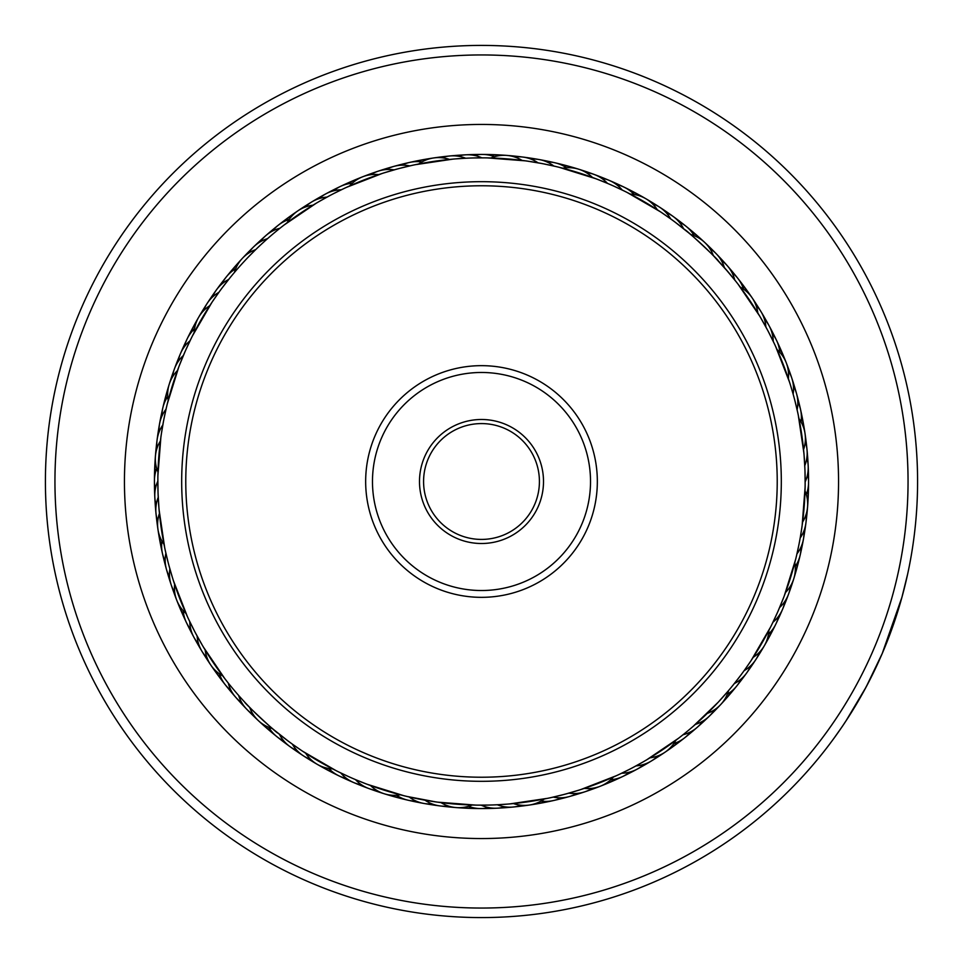 <?xml version="1.0" encoding="UTF-8"?>
<svg xmlns="http://www.w3.org/2000/svg" width="963" height="963" viewBox="0 0 963 963"><rect width="100%" height="100%" fill="white"/><g stroke="black" fill="none" stroke-linecap="round" stroke-linejoin="round"><path stroke-width="1.44" d="M657.873 93.122A426.549 426.549 0 0 0 93.122 305.127A426.549 426.549 0 0 0 305.127 869.878A426.549 426.549 0 0 0 869.878 657.873A426.549 426.549 0 0 0 657.873 93.122M301.178 878.557A436.083 436.083 0 0 1 84.443 301.178A436.083 436.083 0 0 1 661.822 84.443A436.083 436.083 0 0 1 878.557 661.822A436.083 436.083 0 0 1 301.178 878.557M629.14 156.403A357.044 357.044 0 0 1 806.597 629.14A357.044 357.044 0 0 1 333.86 806.597A357.044 357.044 0 0 1 156.403 333.86A357.044 357.044 0 0 1 629.14 156.403M346.259 779.296A327.071 327.071 0 0 0 779.296 616.741A327.071 327.071 0 0 0 616.741 183.704A327.071 327.071 0 0 0 183.704 346.259A327.071 327.071 0 0 0 346.259 779.296M902.427 595.471L907.688 573.912L901.946 597.229L882.24 653.48L866.146 686.98L845.887 721.07M851.521 712.271L849.089 716.123M848.993 716.279L848.451 717.122M844.587 723.044L843.034 725.356M842.709 725.837L842.144 726.668M843.444 724.754L842.336 726.379M842.505 726.15L848.487 717.062M849.21 715.942L856.721 703.712M857.395 702.569L858.202 701.208M863.594 691.687L871.84 675.942M886.345 643.597L889.294 636.013M900.465 602.489L900.14 603.632M882.24 653.48L879.05 660.738M841.867 727.077L834.175 737.995M833.597 738.79L840.759 728.69M617.151 775.359L621.641 773.241A34.066 34.066 0 0 0 643.85 764.405A34.066 34.066 -13.6 0 1 621.641 773.241M631.511 768.293L636.037 765.886A34.066 34.066 163.5 0 0 657.765 755.943M645.643 760.445L650.037 757.809A34.066 34.066 0 0 0 675.857 740.306M678.734 738.115L646.859 759.723M476.216 805.116L481.175 805.164A34.066 34.066 0 0 0 505.021 806.825A34.066 34.066 12.1 0 1 481.175 805.164M508.356 804.045L497.341 804.767A34.066 34.066 -170.8 0 0 521.236 805.249M506.442 804.201L513.46 803.575A34.066 34.066 0 0 0 544.312 799.001M547.863 798.279L509.764 803.924M336.328 770.773L340.782 772.964A34.066 34.066 0 0 0 361.534 784.809A34.066 34.066 37.8 0 1 340.782 772.964M365.759 783.75L355.516 779.633A34.066 34.066 -145.1 0 0 376.834 790.43M363.966 783.063L370.55 785.555A34.066 34.066 0 0 0 400.331 794.812M403.846 795.703L367.072 784.255M235.201 691.482L234.334 690.459M249.622 707.299A34.066 34.066 0 0 0 272.421 728.57L277.85 733.06C277.826 734.227 243.603 702.316 244.758 702.208M164.817 548.368L165.889 553.207A34.066 34.066 0 0 0 169.56 576.825A34.066 34.066 89.2 0 1 165.889 553.207M168.513 563.933L169.861 568.88A34.066 34.066 -93.7 0 0 174.712 592.281M173.015 579.461L174.616 584.336A34.066 34.066 0 0 0 185.931 613.395M187.424 616.693L173.448 580.809M167.177 404.34L166.033 409.167A34.066 34.066 0 0 0 159.1 432.038A34.066 34.066 114.9 0 1 166.033 409.167M163.746 419.964L162.807 425.008A34.066 34.066 -67.9 0 0 157.029 448.204M161.062 435.914L160.388 440.994A34.066 34.066 0 0 0 157.98 472.087M157.896 475.71L160.869 437.31M212.691 301.226L219.54 291.428M212.582 301.395L209.765 305.68A34.066 34.066 0 0 0 194.105 332.644M192.456 335.87L211.8 302.575M345.849 187.641L341.359 189.759A34.066 34.066 0 0 0 319.15 198.595A34.066 34.066 166.4 0 1 341.359 189.759M331.489 194.707L326.963 197.114A34.066 34.066 -16.5 0 0 305.235 207.057M317.357 202.555L312.963 205.191A34.066 34.066 0 0 0 287.143 222.694M284.266 224.885L316.141 203.277M486.784 157.884L481.825 157.836A34.066 34.066 0 0 0 457.979 156.175A34.066 34.066 -167.9 0 1 481.825 157.836M454.644 158.955L465.659 158.233A34.066 34.066 9.2 0 0 441.764 157.751M456.558 158.799L449.54 159.425A34.066 34.066 0 0 0 418.688 163.999M415.137 164.721L453.236 159.076M626.672 192.227L622.218 190.036A34.066 34.066 0 0 0 601.466 178.191A34.066 34.066 -142.2 0 1 622.218 190.036M597.241 179.25L607.484 183.367A34.066 34.066 34.9 0 0 586.166 172.57M599.034 179.937L592.45 177.445A34.066 34.066 0 0 0 562.669 168.188M559.154 167.297L595.928 178.745M713.378 255.701A34.066 34.066 0 0 0 690.579 234.43L685.15 229.94C685.175 228.773 719.397 260.684 718.242 260.792M798.183 414.632L797.111 409.793A34.066 34.066 0 0 0 793.44 386.175A34.066 34.066 -90.8 0 1 797.111 409.793M789.985 383.539L793.139 394.12A34.066 34.066 86.3 0 0 788.288 370.719M790.551 385.369L788.384 378.664A34.066 34.066 0 0 0 777.069 349.605M775.576 346.307L789.552 382.191M795.823 558.66L796.967 553.833A34.066 34.066 0 0 0 803.9 530.962A34.066 34.066 -65.1 0 1 796.967 553.833M801.938 527.086L800.193 537.992A34.066 34.066 112.1 0 0 805.971 514.796M801.661 528.988L802.612 522.006A34.066 34.066 0 0 0 805.02 490.913M805.104 487.29L802.131 525.69M741.016 674.907L732.891 685.367M750.309 661.774L744.122 670.669A34.066 34.066 137.8 0 0 759.386 652.288M563.921 794.487L550.631 797.689M579.449 789.985L565.293 794.126M616.693 775.576L580.797 789.552M435.902 801.926L406.591 796.377M475.71 805.104L437.31 802.131M288.021 740.956L273.986 729.882M301.214 750.297L292.319 744.11A34.066 34.066 0 0 0 310.712 759.398A34.066 34.066 -146.1 0 1 292.319 744.11M335.882 770.544L302.563 751.2M301.395 750.418L305.668 753.235A34.066 34.066 0 0 0 332.656 768.907M194.707 631.499L188.616 619.257M202.555 645.643L195.357 632.751M224.885 678.746L203.265 646.859M158.016 492.213L157.86 478.539M158.955 508.356L158.064 493.622M164.721 547.863L159.076 509.764M185.402 350.797L191.192 338.41M179.25 365.747L184.836 352.097M167.297 403.846L178.745 367.072M272.096 234.707L272.902 234.033M248.55 256.808L255.701 249.61A34.066 34.066 0 0 0 234.418 272.433L233.106 273.998M399.079 168.513L412.369 165.311M383.551 173.015L397.707 168.874M346.307 187.424L382.203 173.448M543.036 163.746L556.409 166.623M527.098 161.074L541.651 163.481M487.29 157.896L525.69 160.869M674.979 222.044L689.014 233.118M661.786 212.703L670.681 218.89A34.066 34.066 0 0 0 652.288 203.602A34.066 34.066 33.9 0 1 670.681 218.89M627.118 192.456L660.437 211.8M661.605 212.582L657.332 209.765A34.066 34.066 0 0 0 630.344 194.093M768.293 331.501L774.384 343.743M760.445 317.357L767.643 330.249M738.115 284.254L759.735 316.141M804.984 470.787L805.14 484.461M804.045 454.644L804.936 469.378M798.279 415.137L803.924 453.236M777.598 612.203L771.808 624.59M783.75 597.253L778.164 610.903M795.703 559.154L784.255 595.928M707.299 713.39A34.066 34.066 0 0 0 728.582 690.567L718.205 702.232L693.047 726.451M750.418 661.605L753.235 657.32A34.066 34.066 0 0 0 768.895 630.356M770.544 627.13L751.2 660.425M629.802 769.184L619.269 774.372M643.994 761.42L632.763 767.643M490.299 805.044L478.551 805.14M349.051 776.816L338.41 771.808M249.333 707.011L246.709 704.266M168.031 562.079L165.311 550.643M172.449 577.631L168.874 565.293M164.119 418.086L166.623 406.603M161.339 434.012L163.481 421.361M221.984 288.093L229.952 277.838M230.723 276.887L231.914 275.442M548.356 798.183L553.195 797.123A34.066 34.066 0 0 0 569.229 796.582A34.066 34.066 -14.7 0 1 553.195 797.123M562.067 794.969L568.868 793.139A34.066 34.066 0 0 0 592.281 788.288A34.066 34.066 162.4 0 1 568.868 793.139M577.619 790.563L584.324 788.396A34.066 34.066 0 0 0 613.395 777.069M404.34 795.823L409.155 796.967A34.066 34.066 0 0 0 423.828 803.443A34.066 34.066 11 0 1 409.155 796.967M418.074 798.881L424.996 800.193A34.066 34.066 0 0 0 448.204 805.971A34.066 34.066 -171.8 0 1 424.996 800.193M434.012 801.661L440.982 802.612A34.066 34.066 0 0 0 456.233 807.584M187.641 617.151L189.747 621.629A34.066 34.066 0 0 0 193.84 637.133A34.066 34.066 62.4 0 1 189.747 621.629M193.816 629.802L197.114 636.025A34.066 34.066 0 0 0 207.057 657.777A34.066 34.066 -120.4 0 1 197.114 636.025M201.58 643.982L205.179 650.037A34.066 34.066 0 0 0 210.801 665.06M157.884 476.216L157.836 481.163A34.066 34.066 0 0 0 154.802 496.908A34.066 34.066 88.2 0 1 157.836 481.163M157.956 490.299L158.233 497.329A34.066 34.066 0 0 0 157.751 521.236A34.066 34.066 -94.7 0 1 158.233 497.329M158.799 506.442L159.425 513.448A34.066 34.066 0 0 0 157.968 529.433M192.227 336.328L190.036 340.77A34.066 34.066 0 0 0 180.466 353.638A34.066 34.066 113.9 0 1 190.036 340.77M186.184 349.039L183.379 355.503A34.066 34.066 0 0 0 172.57 376.834A34.066 34.066 -69 0 1 183.379 355.503M179.937 363.954L177.457 370.538A34.066 34.066 0 0 0 169.211 384.309M244.795 260.768A323.664 323.664 0 0 0 260.768 718.205A323.664 323.664 0 0 0 718.205 702.232A323.664 323.664 0 0 0 702.232 244.795A323.664 323.664 0 0 0 244.795 260.768M231.072 276.453L229.928 277.862M783.063 599.046L785.543 592.462A34.066 34.066 0 0 0 793.789 578.691M776.816 613.961L779.621 607.497A34.066 34.066 0 0 0 790.43 586.166A34.066 34.066 111 0 1 779.621 607.497M770.773 626.672L772.964 622.23A34.066 34.066 0 0 0 782.534 609.362A34.066 34.066 -66.1 0 1 772.964 622.23M804.201 456.558L803.575 449.552A34.066 34.066 0 0 0 805.032 433.567M805.044 472.701L804.767 465.671A34.066 34.066 0 0 0 805.249 441.764A34.066 34.066 85.3 0 1 804.767 465.671M805.116 486.784L805.164 481.837A34.066 34.066 0 0 0 808.198 466.092A34.066 34.066 -91.8 0 1 805.164 481.837M761.42 319.018L757.821 312.963A34.066 34.066 0 0 0 752.199 297.94M769.184 333.198L765.886 326.975A34.066 34.066 0 0 0 755.943 305.223A34.066 34.066 59.6 0 1 765.886 326.975M775.359 345.849L773.253 341.371A34.066 34.066 0 0 0 769.16 325.867A34.066 34.066 -117.6 0 1 773.253 341.371M528.988 161.339L522.018 160.388A34.066 34.066 0 0 0 506.767 155.416M544.926 164.119L538.004 162.807A34.066 34.066 0 0 0 514.796 157.029A34.066 34.066 8.2 0 1 538.004 162.807M558.66 167.177L553.845 166.033A34.066 34.066 0 0 0 539.172 159.557A34.066 34.066 -169 0 1 553.845 166.033M385.381 172.437L378.676 174.604A34.066 34.066 0 0 0 349.605 185.931M400.933 168.031L394.132 169.861A34.066 34.066 0 0 0 370.719 174.712A34.066 34.066 -17.6 0 1 394.132 169.861M414.644 164.817L409.805 165.877A34.066 34.066 0 0 0 393.771 166.418A34.066 34.066 165.3 0 1 409.805 165.877M734.348 683.549A34.066 34.066 0 0 0 750.514 665.951A34.066 34.066 -39.4 0 1 734.348 683.549L733.987 683.995M798.881 544.914L796.377 556.397M794.969 400.921L797.689 412.357M713.667 255.989L728.967 272.89M724.633 267.87L736.382 282.015M738.019 284.133L739.078 285.517M613.949 186.184L624.59 191.192M472.701 157.956L484.449 157.86M319.006 201.58L330.237 195.357M333.198 193.816L343.731 188.628M714.426 709.839A34.066 34.066 136.7 0 1 695.43 724.369A34.066 34.066 0 0 0 714.426 709.839M702.737 721.191A34.066 34.066 -40.4 0 1 683.044 734.757A34.066 34.066 0 0 0 702.737 721.191M690.483 731.94A34.066 34.066 -37.6 0 1 684.729 737.754A34.066 34.066 0 0 0 690.483 731.94M684.705 737.778A34.066 34.066 -37.6 0 1 673.835 743.556A34.066 34.066 0 0 0 684.705 737.778M677.723 742.064A34.066 34.066 145.3 0 1 668.238 749.756A34.066 34.066 0 0 0 677.723 742.064M661.509 754.294A34.066 34.066 -31.8 0 1 658.15 756.749A34.066 34.066 0 0 0 661.509 754.294M658.126 756.774A34.066 34.066 -31.8 0 1 654.611 758.748A34.066 34.066 0 0 0 658.126 756.774M647.666 762.949A34.066 34.066 -29 0 1 644.199 765.224A34.066 34.066 0 0 0 647.666 762.949M644.151 765.248A34.066 34.066 -29 0 1 640.551 767.042A34.066 34.066 0 0 0 644.151 765.248M633.401 770.894A34.066 34.066 153.9 0 1 626.094 774.625A34.066 34.066 0 0 0 633.401 770.894M618.764 778.116A34.066 34.066 156.8 0 1 611.276 781.487M740.968 679.144A34.066 34.066 -36.5 0 1 727.342 694.179A34.066 34.066 0 0 0 740.968 679.144M730.773 691.855A34.066 34.066 146.4 0 1 723.285 701.437A34.066 34.066 0 0 0 730.773 691.855M717.676 707.432A34.066 34.066 -30.8 0 1 711.994 713.234A34.066 34.066 0 0 0 717.676 707.432M706.096 718.94A34.066 34.066 -27.9 0 1 700.137 724.453A34.066 34.066 0 0 0 706.096 718.94M693.962 729.858A34.066 34.066 155 0 1 687.738 735.07A34.066 34.066 0 0 0 693.962 729.858M794.824 562.657A34.066 34.066 0 0 1 793.801 578.667M799.001 418.676A34.066 34.066 0 0 1 805.032 433.543M740.306 287.143A34.066 34.066 0 0 1 752.187 297.916M490.901 157.98A34.066 34.066 0 0 1 506.743 155.404M168.176 400.343A34.066 34.066 0 0 1 169.199 384.333M163.999 544.324A34.066 34.066 0 0 1 157.968 529.457M222.694 675.857A34.066 34.066 0 0 1 210.813 665.084M472.099 805.02A34.066 34.066 0 0 1 456.257 807.596M248.574 253.161A34.066 34.066 -43.3 0 1 267.57 238.631A34.066 34.066 0 0 0 248.574 253.161M784.821 601.466A34.066 34.066 -66.1 0 1 782.546 609.326A34.066 34.066 0 0 0 784.821 601.466M806.825 457.979A34.066 34.066 -91.8 0 1 808.198 466.044A34.066 34.066 0 0 0 806.825 457.979M764.405 319.15A34.066 34.066 -117.6 0 1 769.148 325.831A34.066 34.066 0 0 0 764.405 319.15M665.951 212.486A34.066 34.066 -143.3 0 1 683.561 228.664A34.066 34.066 0 0 0 665.951 212.486M530.962 159.088A34.066 34.066 -169 0 1 539.136 159.557A34.066 34.066 0 0 0 530.962 159.088M386.175 169.56A34.066 34.066 165.3 0 1 393.735 166.43A34.066 34.066 0 0 0 386.175 169.56M260.263 241.809A34.066 34.066 139.6 0 1 279.956 228.243A34.066 34.066 0 0 0 260.263 241.809M178.179 361.534A34.066 34.066 113.9 0 1 180.454 353.674A34.066 34.066 0 0 0 178.179 361.534M156.175 505.021A34.066 34.066 88.2 0 1 154.802 496.956A34.066 34.066 0 0 0 156.175 505.021M198.595 643.85A34.066 34.066 62.4 0 1 193.852 637.169A34.066 34.066 0 0 0 198.595 643.85M297.049 750.514A34.066 34.066 36.7 0 1 279.439 734.336A34.066 34.066 0 0 0 297.049 750.514M432.038 803.912A34.066 34.066 11 0 1 423.864 803.443A34.066 34.066 0 0 0 432.038 803.912M576.825 793.44A34.066 34.066 -14.7 0 1 569.265 796.57A34.066 34.066 0 0 0 576.825 793.44M778.453 616.452A34.066 34.066 -63.3 0 1 775.793 624.205A34.066 34.066 0 0 0 778.453 616.452M775.781 624.241A34.066 34.066 -63.3 0 1 768.486 634.148A34.066 34.066 0 0 0 775.781 624.241M807.596 474.253A34.066 34.066 -89 0 1 806.308 494.513A34.066 34.066 0 0 0 807.596 474.253M772.157 333.475A34.066 34.066 -114.7 0 1 776.551 340.384A34.066 34.066 0 0 0 772.157 333.475M776.575 340.421A34.066 34.066 -114.7 0 1 779.789 352.302A34.066 34.066 0 0 0 776.575 340.421M679.156 222.032A34.066 34.066 -140.4 0 1 694.191 235.67A34.066 34.066 0 0 0 679.156 222.032M546.996 161.965A34.066 34.066 -166.1 0 1 555.133 162.831A34.066 34.066 0 0 0 546.996 161.965M555.182 162.843A34.066 34.066 -166.1 0 1 566.461 167.731A34.066 34.066 0 0 0 555.182 162.843M401.872 165.191A34.066 34.066 168.2 0 1 409.576 162.434A34.066 34.066 0 0 0 401.872 165.191M409.624 162.434A34.066 34.066 168.2 0 1 421.914 161.94A34.066 34.066 0 0 0 409.624 162.434M272.517 231.06A34.066 34.066 142.4 0 1 278.271 225.246A34.066 34.066 0 0 0 272.517 231.06M278.295 225.222A34.066 34.066 142.4 0 1 289.165 219.444A34.066 34.066 0 0 0 278.295 225.222M184.547 346.548A34.066 34.066 116.7 0 1 187.207 338.795A34.066 34.066 0 0 0 184.547 346.548M187.219 338.759A34.066 34.066 116.7 0 1 194.514 328.852A34.066 34.066 0 0 0 187.219 338.759M155.404 488.747A34.066 34.066 91 0 1 156.692 468.487A34.066 34.066 0 0 0 155.404 488.747M190.843 629.525A34.066 34.066 65.3 0 1 186.449 622.616A34.066 34.066 0 0 0 190.843 629.525M186.425 622.58A34.066 34.066 65.3 0 1 183.211 610.698A34.066 34.066 0 0 0 186.425 622.58M283.844 740.968A34.066 34.066 39.6 0 1 268.809 727.33A34.066 34.066 0 0 0 283.844 740.968M416.004 801.035A34.066 34.066 13.9 0 1 407.867 800.169A34.066 34.066 0 0 0 416.004 801.035M407.818 800.157A34.066 34.066 13.9 0 1 396.539 795.269A34.066 34.066 0 0 0 407.818 800.157M561.128 797.809A34.066 34.066 -11.8 0 1 553.424 800.566A34.066 34.066 0 0 0 561.128 797.809M553.376 800.566A34.066 34.066 -11.8 0 1 541.086 801.06A34.066 34.066 0 0 0 553.376 800.566M771.339 631.114A34.066 34.066 119.6 0 1 766.139 642.165A34.066 34.066 0 0 0 771.339 631.114M807.56 490.54A34.066 34.066 93.9 0 1 807.656 502.758A34.066 34.066 0 0 0 807.56 490.54M779.187 348.185A34.066 34.066 68.2 0 1 784.58 359.139A34.066 34.066 0 0 0 779.187 348.185M691.867 232.215A34.066 34.066 42.5 0 1 701.473 239.751A34.066 34.066 0 0 0 691.867 232.215M562.874 165.636A34.066 34.066 16.7 0 1 574.803 168.248A34.066 34.066 0 0 0 562.874 165.636M417.761 161.603A34.066 34.066 -9 0 1 429.642 158.787A34.066 34.066 0 0 0 417.761 161.603M285.277 220.936A34.066 34.066 -34.7 0 1 294.762 213.244A34.066 34.066 0 0 0 285.277 220.936M191.661 331.886A34.066 34.066 -60.4 0 1 196.861 320.835A34.066 34.066 0 0 0 191.661 331.886M155.44 472.46A34.066 34.066 -86.1 0 1 155.344 460.242A34.066 34.066 0 0 0 155.44 472.46M183.813 614.815A34.066 34.066 -111.8 0 1 178.42 603.861A34.066 34.066 0 0 0 183.813 614.815M271.133 730.785A34.066 34.066 -137.5 0 1 261.527 723.249A34.066 34.066 0 0 0 271.133 730.785M400.127 797.364A34.066 34.066 -163.3 0 1 388.197 794.752A34.066 34.066 0 0 0 400.127 797.364M545.239 801.397A34.066 34.066 171 0 1 533.358 804.213A34.066 34.066 0 0 0 545.239 801.397M762.046 649.17A34.066 34.066 -57.5 0 1 760.084 652.854A34.066 34.066 0 0 0 762.046 649.17M760.072 652.878A34.066 34.066 -57.5 0 1 757.761 656.176A34.066 34.066 0 0 0 760.072 652.878M807.018 510.847A34.066 34.066 -83.3 0 1 806.85 515A34.066 34.066 0 0 0 807.018 510.847M806.838 515.036A34.066 34.066 -83.3 0 1 806.187 519.009A34.066 34.066 0 0 0 806.838 515.036M787.517 366.698A34.066 34.066 -109 0 1 789.166 370.526A34.066 34.066 0 0 0 787.517 366.698M789.179 370.55A34.066 34.066 -109 0 1 790.31 374.426A34.066 34.066 0 0 0 789.179 370.55M707.396 245.3A34.066 34.066 -134.7 0 1 713.27 251.042A34.066 34.066 0 0 0 707.396 245.3M582.543 170.68A34.066 34.066 -160.4 0 1 590.319 173.292A34.066 34.066 0 0 0 582.543 170.68M437.671 157.619A34.066 34.066 173.9 0 1 445.821 156.608A34.066 34.066 0 0 0 437.671 157.619M301.491 208.706A34.066 34.066 148.2 0 1 304.85 206.251A34.066 34.066 0 0 0 301.491 208.706M304.874 206.226A34.066 34.066 148.2 0 1 308.389 204.252A34.066 34.066 0 0 0 304.874 206.226M200.954 313.83A34.066 34.066 122.5 0 1 202.916 310.146A34.066 34.066 0 0 0 200.954 313.83M202.928 310.122A34.066 34.066 122.5 0 1 205.239 306.824A34.066 34.066 0 0 0 202.928 310.122M155.982 452.153A34.066 34.066 96.7 0 1 156.15 448A34.066 34.066 0 0 0 155.982 452.153M156.162 447.964A34.066 34.066 96.7 0 1 156.813 443.991A34.066 34.066 0 0 0 156.162 447.964M175.483 596.302A34.066 34.066 71 0 1 173.834 592.474A34.066 34.066 0 0 0 175.483 596.302M173.822 592.45A34.066 34.066 71 0 1 172.69 588.574A34.066 34.066 0 0 0 173.822 592.45M255.604 717.7A34.066 34.066 45.3 0 1 249.73 711.958A34.066 34.066 0 0 0 255.604 717.7M380.457 792.32A34.066 34.066 19.6 0 1 372.681 789.708A34.066 34.066 0 0 0 380.457 792.32M525.329 805.381A34.066 34.066 -6.1 0 1 517.179 806.392A34.066 34.066 0 0 0 525.329 805.381M753.331 662.977A34.066 34.066 -54.7 0 1 751.188 666.54A34.066 34.066 0 0 0 753.331 662.977M751.164 666.577A34.066 34.066 -54.7 0 1 748.696 669.754A34.066 34.066 0 0 0 751.164 666.577M805.14 527.062A34.066 34.066 -80.4 0 1 804.767 531.203A34.066 34.066 0 0 0 805.14 527.062M804.755 531.251A34.066 34.066 -80.4 0 1 803.912 535.175A34.066 34.066 0 0 0 804.755 531.251M792.862 382.13A34.066 34.066 -106.1 0 1 794.319 386.019A34.066 34.066 0 0 0 792.862 382.13M794.331 386.067A34.066 34.066 -106.1 0 1 795.269 389.979A34.066 34.066 0 0 0 794.331 386.067M718.916 256.868A34.066 34.066 -131.8 0 1 721.913 259.745A34.066 34.066 0 0 0 718.916 256.868M721.949 259.781A34.066 34.066 -131.8 0 1 724.489 262.899A34.066 34.066 0 0 0 721.949 259.781M597.939 176.109A34.066 34.066 -157.5 0 1 601.887 177.397A34.066 34.066 0 0 0 597.939 176.109M601.935 177.409A34.066 34.066 -157.5 0 1 605.583 179.118A34.066 34.066 0 0 0 601.935 177.409M453.898 155.825A34.066 34.066 176.8 0 1 458.015 155.284A34.066 34.066 0 0 0 453.898 155.825M458.063 155.272A34.066 34.066 176.8 0 1 462.096 155.224A34.066 34.066 0 0 0 458.063 155.272M315.334 200.051A34.066 34.066 151 0 1 318.801 197.776A34.066 34.066 0 0 0 315.334 200.051M318.849 197.752A34.066 34.066 151 0 1 322.449 195.958A34.066 34.066 0 0 0 318.849 197.752M209.669 300.023A34.066 34.066 125.3 0 1 211.812 296.46A34.066 34.066 0 0 0 209.669 300.023M211.836 296.423A34.066 34.066 125.3 0 1 214.304 293.246A34.066 34.066 0 0 0 211.836 296.423M157.86 435.938A34.066 34.066 99.6 0 1 158.233 431.797A34.066 34.066 0 0 0 157.86 435.938M158.245 431.749A34.066 34.066 99.6 0 1 159.088 427.825A34.066 34.066 0 0 0 158.245 431.749M170.138 580.87A34.066 34.066 73.9 0 1 168.681 576.981A34.066 34.066 0 0 0 170.138 580.87M168.669 576.933A34.066 34.066 73.9 0 1 167.731 573.021A34.066 34.066 0 0 0 168.669 576.933M244.084 706.132A34.066 34.066 48.2 0 1 241.087 703.255A34.066 34.066 0 0 0 244.084 706.132M241.051 703.219A34.066 34.066 48.2 0 1 238.511 700.101A34.066 34.066 0 0 0 241.051 703.219M365.061 786.891A34.066 34.066 22.5 0 1 361.113 785.603A34.066 34.066 0 0 0 365.061 786.891M361.065 785.591A34.066 34.066 22.5 0 1 357.417 783.882A34.066 34.066 0 0 0 361.065 785.591M509.102 807.175A34.066 34.066 -3.2 0 1 504.985 807.716A34.066 34.066 0 0 0 509.102 807.175M504.937 807.728A34.066 34.066 -3.2 0 1 500.904 807.776A34.066 34.066 0 0 0 504.937 807.728M743.93 676.327A34.066 34.066 128.2 0 1 738.958 682.863A34.066 34.066 0 0 0 743.93 676.327M802.468 543.168A34.066 34.066 102.5 0 1 800.831 551.209A34.066 34.066 0 0 0 802.468 543.168M797.436 397.803A34.066 34.066 76.8 0 1 799.459 405.76A34.066 34.066 0 0 0 797.436 397.803M729.834 269.002A34.066 34.066 51 0 1 735.106 275.31A34.066 34.066 0 0 0 729.834 269.002M613.046 182.308A34.066 34.066 25.3 0 1 620.521 185.69A34.066 34.066 0 0 0 613.046 182.308M470.197 154.862A34.066 34.066 -0.4 0 1 478.406 154.67A34.066 34.066 0 0 0 470.197 154.862M329.599 192.106A34.066 34.066 -26.1 0 1 336.906 188.375A34.066 34.066 0 0 0 329.599 192.106M219.07 286.673A34.066 34.066 -51.8 0 1 224.042 280.137A34.066 34.066 0 0 0 219.07 286.673M160.532 419.832A34.066 34.066 -77.5 0 1 162.169 411.791A34.066 34.066 0 0 0 160.532 419.832M165.564 565.197A34.066 34.066 -103.2 0 1 163.541 557.24A34.066 34.066 0 0 0 165.564 565.197M233.166 693.998A34.066 34.066 -129 0 1 227.894 687.69A34.066 34.066 0 0 0 233.166 693.998M349.954 780.692A34.066 34.066 -154.7 0 1 342.479 777.31A34.066 34.066 0 0 0 349.954 780.692M492.803 808.138A34.066 34.066 179.6 0 1 484.594 808.33A34.066 34.066 0 0 0 492.803 808.138M733.866 689.183A34.066 34.066 131 0 1 728.582 695.467M798.989 559.118A34.066 34.066 105.3 0 1 796.955 567.075M801.228 413.681A34.066 34.066 79.6 0 1 802.841 421.734M740.138 281.678A34.066 34.066 53.9 0 1 745.085 288.226M627.816 189.242A34.066 34.066 28.2 0 1 635.123 192.997M486.52 154.706A34.066 34.066 2.5 0 1 494.729 154.923M344.236 184.884A34.066 34.066 -23.2 0 1 351.724 181.513M229.134 273.817A34.066 34.066 -49 0 1 234.418 267.533M164.011 403.882A34.066 34.066 -74.7 0 1 166.045 395.925M161.772 549.319A34.066 34.066 -100.4 0 1 160.159 541.266M222.862 681.323A34.066 34.066 -126.1 0 1 217.915 674.774M335.184 773.758A34.066 34.066 -151.8 0 1 327.877 770.003M476.48 808.294A34.066 34.066 -177.5 0 1 468.271 808.077M709.839 248.574A34.066 34.066 60.6 0 1 724.369 267.558M203.614 310.712A34.066 34.066 -42.2 0 1 218.878 292.331M253.161 714.426A34.066 34.066 -119.4 0 1 238.631 695.442M721.179 260.275A34.066 34.066 -116.5 0 1 734.745 279.956A34.066 34.066 0 0 0 721.179 260.275M212.486 297.049A34.066 34.066 140.6 0 1 228.652 279.451A34.066 34.066 0 0 0 212.486 297.049M241.821 702.725A34.066 34.066 63.5 0 1 228.255 683.044A34.066 34.066 0 0 0 241.821 702.725M801.035 546.996A34.066 34.066 -62.2 0 1 795.269 566.449A34.066 34.066 0 0 0 801.035 546.996M797.809 401.872A34.066 34.066 -87.9 0 1 801.047 421.89A34.066 34.066 0 0 0 797.809 401.872M731.928 272.517A34.066 34.066 -113.6 0 1 743.544 289.153A34.066 34.066 0 0 0 731.928 272.517M616.452 184.559A34.066 34.066 -139.4 0 1 634.135 194.502A34.066 34.066 0 0 0 616.452 184.559M474.253 155.404A34.066 34.066 -165.1 0 1 494.501 156.692A34.066 34.066 0 0 0 474.253 155.404M333.487 190.843A34.066 34.066 169.2 0 1 352.289 183.223A34.066 34.066 0 0 0 333.487 190.843M222.032 283.856A34.066 34.066 143.5 0 1 235.658 268.821A34.066 34.066 0 0 0 222.032 283.856M161.965 416.004A34.066 34.066 117.8 0 1 167.731 396.551A34.066 34.066 0 0 0 161.965 416.004M165.191 561.128A34.066 34.066 92.1 0 1 161.953 541.11A34.066 34.066 0 0 0 165.191 561.128M231.072 690.483A34.066 34.066 66.4 0 1 219.456 673.847A34.066 34.066 0 0 0 231.072 690.483M346.548 778.441A34.066 34.066 40.6 0 1 328.865 768.498A34.066 34.066 0 0 0 346.548 778.441M488.747 807.596A34.066 34.066 14.9 0 1 468.5 806.308A34.066 34.066 0 0 0 488.747 807.596M629.513 772.157A34.066 34.066 -10.8 0 1 610.711 779.777A34.066 34.066 0 0 0 629.513 772.157M797.364 562.874A34.066 34.066 120.6 0 1 794.764 574.755A34.066 34.066 0 0 0 797.364 562.874M801.385 417.761A34.066 34.066 94.9 0 1 804.201 429.594A34.066 34.066 0 0 0 801.385 417.761M742.052 285.289A34.066 34.066 69.2 0 1 749.72 294.714A34.066 34.066 0 0 0 742.052 285.289M631.114 191.661A34.066 34.066 43.5 0 1 642.116 196.837A34.066 34.066 0 0 0 631.114 191.661M490.54 155.452A34.066 34.066 17.8 0 1 502.71 155.344A34.066 34.066 0 0 0 490.54 155.452M348.185 183.813A34.066 34.066 -7.9 0 1 359.091 178.432A34.066 34.066 0 0 0 348.185 183.813M232.227 271.145A34.066 34.066 -33.6 0 1 239.715 261.563A34.066 34.066 0 0 0 232.227 271.145M165.636 400.127A34.066 34.066 -59.4 0 1 168.236 388.245A34.066 34.066 0 0 0 165.636 400.127M161.615 545.239A34.066 34.066 -85.1 0 1 158.799 533.406A34.066 34.066 0 0 0 161.615 545.239M220.948 677.711A34.066 34.066 -110.8 0 1 213.28 668.286A34.066 34.066 0 0 0 220.948 677.711M331.886 771.339A34.066 34.066 -136.5 0 1 320.884 766.163A34.066 34.066 0 0 0 331.886 771.339M472.46 807.548A34.066 34.066 -162.2 0 1 460.29 807.656A34.066 34.066 0 0 0 472.46 807.548M614.815 779.187A34.066 34.066 172.1 0 1 603.909 784.568A34.066 34.066 0 0 0 614.815 779.187M792.308 582.591A34.066 34.066 -56.5 0 1 789.72 590.283A34.066 34.066 0 0 0 792.308 582.591M805.393 437.72A34.066 34.066 -82.2 0 1 806.392 445.773A34.066 34.066 0 0 0 805.393 437.72M754.318 301.527A34.066 34.066 -107.9 0 1 758.712 308.353A34.066 34.066 0 0 0 754.318 301.527M649.218 200.978A34.066 34.066 -133.6 0 1 656.14 205.215A34.066 34.066 0 0 0 649.218 200.978M510.896 155.982A34.066 34.066 -159.3 0 1 518.961 156.8A34.066 34.066 0 0 0 510.896 155.982M366.747 175.471A34.066 34.066 174.9 0 1 374.378 172.702A34.066 34.066 0 0 0 366.747 175.471M245.324 255.568A34.066 34.066 149.2 0 1 251.006 249.766A34.066 34.066 0 0 0 245.324 255.568M170.692 380.409A34.066 34.066 123.5 0 1 173.28 372.717A34.066 34.066 0 0 0 170.692 380.409M157.607 525.28A34.066 34.066 97.8 0 1 156.608 517.227A34.066 34.066 0 0 0 157.607 525.28M208.682 661.473A34.066 34.066 72.1 0 1 204.288 654.647A34.066 34.066 0 0 0 208.682 661.473M313.782 762.022A34.066 34.066 46.4 0 1 306.86 757.785A34.066 34.066 0 0 0 313.782 762.022M452.104 807.018A34.066 34.066 20.7 0 1 444.039 806.2A34.066 34.066 0 0 0 452.104 807.018M596.253 787.529A34.066 34.066 -5.1 0 1 588.622 790.298A34.066 34.066 0 0 0 596.253 787.529M786.879 597.987A34.066 34.066 -53.6 0 1 783.906 605.534A34.066 34.066 0 0 0 786.879 597.987M807.175 453.946A34.066 34.066 -79.3 0 1 807.776 462.047A34.066 34.066 0 0 0 807.175 453.946M762.973 315.37A34.066 34.066 -105.1 0 1 767.017 322.4A34.066 34.066 0 0 0 762.973 315.37M663.013 209.705A34.066 34.066 -130.8 0 1 669.718 214.28A34.066 34.066 0 0 0 663.013 209.705M527.11 157.86A34.066 34.066 -156.5 0 1 535.127 159.076A34.066 34.066 0 0 0 527.11 157.86M382.167 170.126A34.066 34.066 177.8 0 1 389.931 167.743A34.066 34.066 0 0 0 382.167 170.126M256.904 244.06A34.066 34.066 152.1 0 1 262.863 238.547A34.066 34.066 0 0 0 256.904 244.06M176.121 365.013A34.066 34.066 126.4 0 1 179.094 357.466A34.066 34.066 0 0 0 176.121 365.013M155.825 509.054A34.066 34.066 100.7 0 1 155.224 500.953A34.066 34.066 0 0 0 155.825 509.054M200.027 647.63A34.066 34.066 74.9 0 1 195.983 640.6A34.066 34.066 0 0 0 200.027 647.63M299.987 753.295A34.066 34.066 49.2 0 1 293.282 748.72A34.066 34.066 0 0 0 299.987 753.295M435.89 805.14A34.066 34.066 23.5 0 1 427.873 803.924A34.066 34.066 0 0 0 435.89 805.14M580.833 792.874A34.066 34.066 -2.2 0 1 573.069 795.257A34.066 34.066 0 0 0 580.833 792.874M780.68 613.082A34.066 34.066 129.2 0 1 777.334 620.473A34.066 34.066 0 0 0 780.68 613.082M808.138 470.245A34.066 34.066 103.5 0 1 808.33 478.358A34.066 34.066 0 0 0 808.138 470.245M770.918 329.635A34.066 34.066 77.8 0 1 774.601 336.857A34.066 34.066 0 0 0 770.918 329.635M676.363 219.107A34.066 34.066 52.1 0 1 682.827 224.006A34.066 34.066 0 0 0 676.363 219.107M543.216 160.544A34.066 34.066 26.4 0 1 551.161 162.157A34.066 34.066 0 0 0 543.216 160.544M397.839 165.552A34.066 34.066 0.7 0 1 405.712 163.554A34.066 34.066 0 0 0 397.839 165.552M269.038 233.142A34.066 34.066 -25 0 1 275.262 227.93A34.066 34.066 0 0 0 269.038 233.142M182.32 349.918A34.066 34.066 -50.8 0 1 185.666 342.527A34.066 34.066 0 0 0 182.32 349.918M154.862 492.755A34.066 34.066 -76.5 0 1 154.67 484.642A34.066 34.066 0 0 0 154.862 492.755M192.082 633.365A34.066 34.066 -102.2 0 1 188.399 626.143A34.066 34.066 0 0 0 192.082 633.365M286.637 743.893A34.066 34.066 -127.9 0 1 280.173 738.994A34.066 34.066 0 0 0 286.637 743.893M419.784 802.456A34.066 34.066 -153.6 0 1 411.839 800.843A34.066 34.066 0 0 0 419.784 802.456M565.161 797.448A34.066 34.066 -179.3 0 1 557.288 799.446A34.066 34.066 0 0 0 565.161 797.448M422.697 461.831A62.005 62.005 0 0 1 501.169 422.697A62.005 62.005 0 0 1 540.303 501.169A62.005 62.005 0 0 1 461.831 540.303A62.005 62.005 0 0 1 422.697 461.831M536.427 499.869A57.912 57.912 0 0 0 499.869 426.573A57.912 57.912 0 0 0 426.573 463.131A57.912 57.912 0 0 0 463.131 536.427A57.912 57.912 0 0 0 536.427 499.869M201.05 387.68A295.725 295.725 0 0 0 387.68 761.95A295.725 295.725 0 0 0 761.95 575.32A295.725 295.725 0 0 0 575.32 201.05A295.725 295.725 0 0 0 201.05 387.68M765.826 576.62A299.806 299.806 0 0 1 386.38 765.826A299.806 299.806 0 0 1 197.174 386.38A299.806 299.806 0 0 1 576.62 197.174A299.806 299.806 0 0 1 765.826 576.62M371.646 444.75A115.837 115.837 0 0 1 518.25 371.646A115.837 115.837 0 0 1 591.354 518.25A115.837 115.837 0 0 1 444.75 591.354A115.837 115.837 0 0 1 371.646 444.75M584.89 516.084A109.024 109.024 0 0 0 516.084 378.11A109.024 109.024 0 0 0 378.11 446.916A109.024 109.024 0 0 0 446.916 584.89A109.024 109.024 0 0 0 584.89 516.084"/></g></svg>
